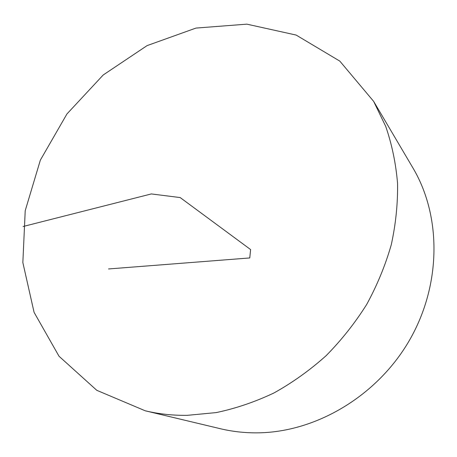 <?xml version="1.0" encoding="UTF-8"?>
<svg xmlns="http://www.w3.org/2000/svg" width="457" height="457" viewBox="0 0 457 457"><rect width="100%" height="100%" fill="white"/><g stroke="black" fill="none" stroke-linecap="round" stroke-linejoin="round"><path stroke-width="0.69" d="M187.21 415.344C172.695 415.527 158.699 414.008 145.229 410.792L96.781 390.312L59.016 356.237L34.081 312.342L22.85 262.569L25.215 210.683L40.359 160.121L66.939 113.964L103.219 74.977L147.08 45.614L195.973 28.077L246.843 24.152L296.136 35.058L339.819 61.118L373.655 101.385L385.714 126.383C391.912 144.361 395.859 163.32 397.55 183.263C397.881 203.565 395.791 224.067 391.266 244.775C385.36 265.351 377.162 285.248 366.674 304.471C354.975 323.059 341.442 340.151 326.07 355.735C309.835 370.261 292.463 382.669 273.96 392.963C255.035 401.926 235.795 408.467 216.23 412.585L187.21 415.344M373.655 101.385L412.934 167.948C441.616 216.19 441.571 285.128 409.112 340.888C376.648 396.619 315.141 432.619 256.908 432.848C244.358 432.916 232.19 431.539 220.405 428.729L145.229 410.792M108.515 268.956L249.773 257.942L250.602 249.562L180.184 197.573L151.341 193.934L23.096 226.506"/></g></svg>
